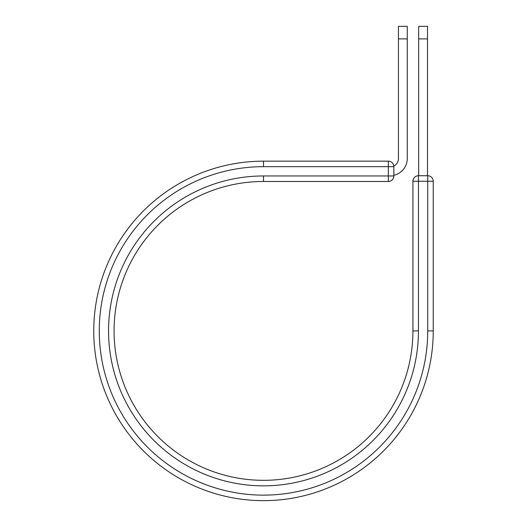 <?xml version="1.0" encoding="UTF-8"?>
<svg xmlns="http://www.w3.org/2000/svg" width="527" height="527" viewBox="0 0 527 527"><rect width="100%" height="100%" fill="white"/><g stroke="black" fill="none" stroke-linecap="round" stroke-linejoin="round"><path stroke-width="0.79" d="M407.272 38.893L398.445 38.893L398.445 26.35L407.272 26.35L407.272 158.515A17.213 17.213 0 0 1 393.847 175.307M398.445 38.893L398.445 158.515A8.386 8.386 0 0 1 393.807 166.018M393.847 166.67L393.847 175.959A5.52 5.52 0 0 1 388.327 181.479A5.52 5.52 0 0 0 393.847 175.959A5.52 5.52 0 0 1 388.327 181.479L388.327 161.157L263.5 161.157L263.5 166.67L393.847 166.67A5.52 5.52 0 0 0 388.327 161.157A5.52 5.52 0 0 1 393.847 166.67M393.847 175.959L263.5 175.959A154.945 154.945 0 0 0 108.555 330.903A154.945 154.945 0 0 0 263.5 485.848A154.945 154.945 0 0 0 418.445 330.903L412.924 330.903A149.424 149.424 0 0 1 263.5 480.328A149.424 149.424 0 0 1 114.076 330.903A149.424 149.424 0 0 1 263.5 181.479L388.327 181.479M263.5 166.67A164.233 164.233 0 0 0 99.267 330.903A164.233 164.233 0 0 0 263.5 495.13A164.233 164.233 0 0 0 427.733 330.903L433.247 330.903A169.747 169.747 0 0 1 263.5 500.65A169.747 169.747 0 0 1 93.753 330.903A169.747 169.747 0 0 1 263.5 161.157A169.747 169.747 0 0 0 93.753 330.903A169.747 169.747 0 0 0 263.5 500.65A169.747 169.747 0 0 0 433.247 330.903L433.247 181.248A5.52 5.52 0 0 0 427.733 175.728L427.733 181.248L412.924 181.248L412.924 330.903M418.445 330.903L418.445 175.728A5.52 5.52 0 0 0 412.924 181.248A5.52 5.52 0 0 1 418.445 175.728L427.733 175.728A5.52 5.52 0 0 1 433.247 181.248L427.733 181.248L427.733 330.903M427.502 38.893L418.675 38.893L418.675 26.35L427.502 26.35L427.502 175.728M418.675 175.728L418.675 38.893M263.5 175.959L263.5 181.479"/></g></svg>
